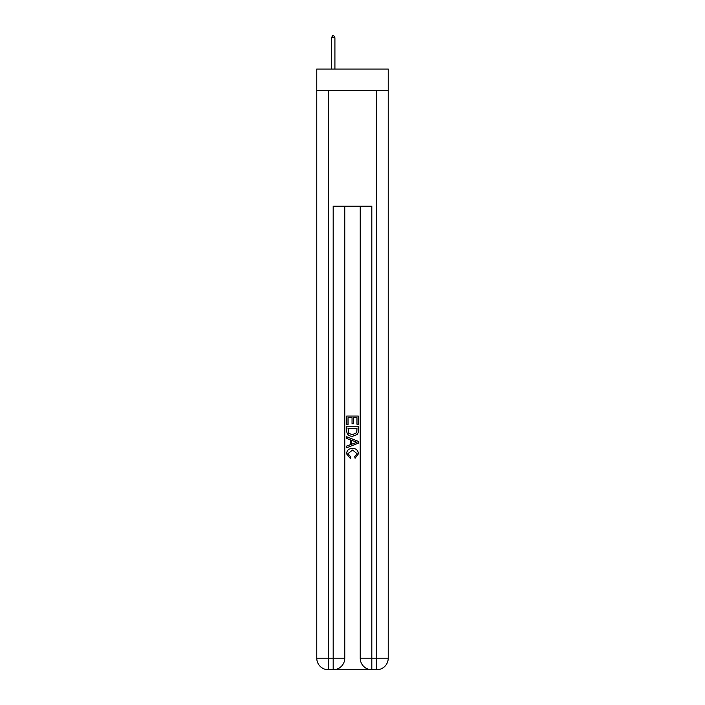 <?xml version="1.0" encoding="UTF-8"?>
<svg xmlns="http://www.w3.org/2000/svg" width="705" height="705" viewBox="0 0 705 705"><rect width="100%" height="100%" fill="white"/><g stroke="black" fill="none" stroke-linecap="round" stroke-linejoin="round"><path stroke-width="1.06" d="M388.235 90.302L388.235 69.055L316.765 69.055L316.765 90.302L388.235 90.302L388.235 658.162L376.646 658.162L376.646 90.302M334.055 669.75L370.945 669.75M371.817 669.75L371.817 658.162L360.229 658.162A11.588 11.588 0 0 0 371.817 669.75L376.646 669.75L376.646 658.162L371.817 658.162L371.817 206.186L333.183 206.186L333.183 658.162L316.765 658.162L316.765 90.302M344.771 206.186L344.771 658.162A11.588 11.588 0 0 1 333.183 669.75L328.354 669.75A11.588 11.588 0 0 1 316.765 658.162M360.229 658.162L360.229 206.186M376.646 669.75A11.588 11.588 0 0 0 388.235 658.162M346.701 424.525L346.701 416.056L358.299 416.056L358.299 424.225L356.959 424.225L356.959 417.686L353.39 417.686L353.39 423.784L352.051 423.784L352.051 417.686L348.041 417.686L348.041 424.525L346.701 424.525M346.701 430.905L346.701 426.754L358.299 426.754L358.131 432.764L357.303 434.447L352.562 436.263C348.86 436.272 346.904 434.492 346.701 430.905M348.041 428.384L348.86 433.513L352.588 434.624L356.721 432.65L356.959 428.384L348.041 428.384M346.701 438.492L346.701 436.756L358.299 441.356L358.299 443.198L346.701 447.798L346.701 446.062L350.27 444.749L350.27 439.805L346.701 438.492M354.818 441.489L351.61 440.299L351.61 444.256L356.959 442.282L354.818 441.489M347.891 453.659L350.799 456.911L350.411 458.55L346.56 453.817C346.869 450.257 348.878 448.468 352.588 448.442C356.148 448.521 358.096 450.301 358.44 453.782L355.073 458.25L354.721 456.62L357.109 453.703L352.597 450.081L347.891 453.659M334.919 37.762L333.474 35.25L332.892 35.25L331.447 37.762L334.919 37.762L334.919 69.055M331.447 37.762L331.447 69.055M328.354 90.302L328.354 669.75M344.771 658.162L333.183 658.162L333.183 669.75"/></g></svg>
